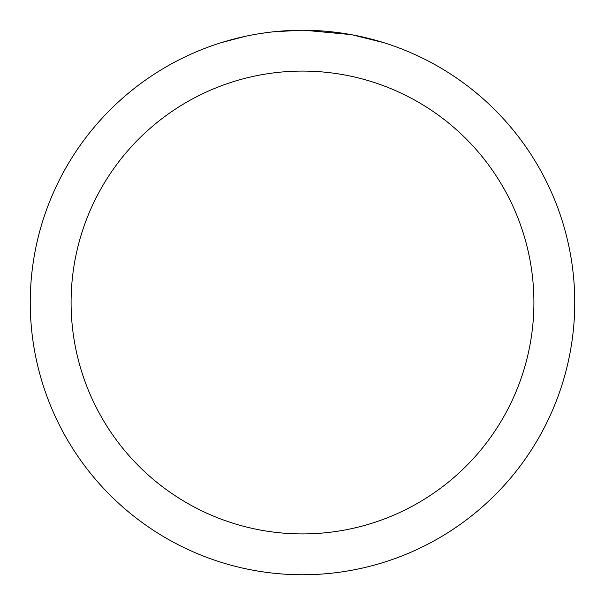 <?xml version="1.0" encoding="UTF-8"?>
<svg xmlns="http://www.w3.org/2000/svg" width="605" height="605" viewBox="0 0 605 605"><rect width="100%" height="100%" fill="white"/><g stroke="black" fill="none" stroke-linecap="round" stroke-linejoin="round"><path stroke-width="0.91" d="M302.5 71.087A231.412 231.412 0 0 1 533.913 302.5A231.412 231.412 0 0 1 302.5 533.913A231.412 231.412 0 0 1 71.087 302.5A231.412 231.412 0 0 1 302.5 71.087M302.5 30.25A272.25 272.25 0 0 1 574.75 302.5A272.25 272.25 0 0 1 302.5 574.75A272.25 272.25 0 0 1 30.25 302.5A272.25 272.25 0 0 1 302.5 30.25M352.148 34.818L383.381 42.547M350.862 34.583L304.428 30.258L311.764 30.409M336.025 32.322L337.174 32.466M271.796 31.989L268.476 32.383M221.627 42.547L245.35 36.315M260.876 33.449L268.476 32.39M282.543 30.984L286.876 30.704M300.579 30.258L273.082 31.846M261.799 33.313L262.903 33.146"/></g></svg>
